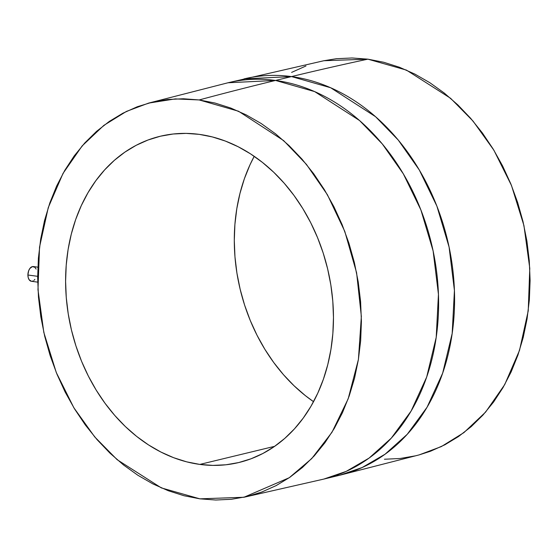 <?xml version="1.0" encoding="UTF-8"?>
<svg xmlns="http://www.w3.org/2000/svg" width="558" height="558" viewBox="0 0 558 558"><rect width="100%" height="100%" fill="white"/><g stroke="black" fill="none" stroke-linecap="round" stroke-linejoin="round"><path stroke-width="0.84" d="M37.86 267.17L33.368 266.564A7.421 4.401 97.7 0 0 27.9 275.003L37.658 276.322L27.9 275.003A7.421 4.401 97.7 0 0 31.381 281.281L37.707 282.139M199.248 134.366A167.805 131.688 76.4 0 1 331.954 292.894A167.805 131.688 76.4 0 1 238.97 462.498A167.805 131.688 76.4 0 1 199.82 464.416L274.669 446.323L199.82 464.416L212.947 465.393L225.948 464.779L238.691 462.561L251.051 458.781L262.923 453.459L274.18 446.658L284.726 438.435L294.443 428.879L303.252 418.068L311.057 406.119L317.788 393.139L323.382 379.259L327.783 364.611L330.95 349.329L332.854 333.572L333.468 317.488L332.798 301.222L330.838 284.943L327.616 268.803L323.166 252.955L317.516 237.555L310.736 222.754L302.882 208.685L294.038 195.495L284.28 183.303L273.706 172.234L262.413 162.385L250.521 153.855L238.133 146.726L225.383 141.069L212.375 136.94L199.248 134.366L186.121 133.39L173.119 134.011L160.376 136.222L148.01 140.009L136.145 145.324L124.88 152.132L114.341 160.348L104.625 169.911L95.816 180.715L88.011 192.67L81.28 205.644L75.679 219.524L71.278 234.179L68.111 249.454L66.214 265.21L65.6 281.302L66.269 297.56L68.229 313.84L71.445 329.987L75.902 345.827L81.545 361.228L88.331 376.036L96.185 390.098L105.03 403.288L114.788 415.48L125.362 426.556L136.647 436.405L148.547 444.935L160.927 452.057L173.684 457.713L186.693 461.85L199.82 464.416A167.805 131.688 76.4 0 1 67.113 305.896A167.805 131.688 76.4 0 1 160.097 136.292A167.805 131.688 76.4 0 1 199.248 134.366L199.248 134.366M419.023 454.93L430.497 451.241L444.838 444.81L458.446 436.586L471.189 426.654L482.935 415.096L493.579 402.039L503.016 387.594L511.149 371.907L517.915 355.132L523.23 337.43L527.059 318.96L529.354 299.918L530.1 280.472L529.284 260.816L526.919 241.14L523.027 221.638L517.643 202.484L510.821 183.875L502.625 165.977L493.132 148.979L482.44 133.034L470.645 118.303L457.867 104.918L444.224 93.019L429.848 82.71L414.88 74.095L399.465 67.26L383.744 62.266L367.875 59.162A7574.048 4489.117 97.7 0 0 291.513 76.579L275.54 80.443A7574.048 4489.117 97.7 0 0 199.185 99.945L238.524 111.23L283.638 140.602L306.405 164.352L327.413 194.749L344.781 231.375L356.597 272.764L361.354 316.477L358.41 359.491L348.171 398.837L331.982 432.269L311.706 458.606L289.246 477.725L243.902 497.269L199.883 498.838L161.346 487.908L117.152 459.694L94.734 436.935L73.858 407.765L56.274 372.514L43.817 332.422L37.979 289.693L39.527 247.131L48.253 207.611L63.026 173.419L82.165 145.896L103.837 125.39L126.394 111.433L148.602 103.104L175.296 98.906L199.185 99.945A7574.048 4489.117 -82.3 0 1 275.54 80.443L227.985 82.772A203.865 159.993 76.4 0 1 275.54 80.443L291.513 76.579A203.865 159.993 -103.6 0 0 243.958 78.915L291.513 76.579A7574.048 4489.117 -82.3 0 1 367.875 59.162L323.856 60.731L227.985 82.772L148.602 103.104M384.441 459.241L400.149 458.488L415.55 455.816M243.902 497.269L323.8 479.085L346.204 471.377L369.117 458.062L391.298 438.135L411.113 411.051L426.682 377.048L436.203 337.388L438.449 294.366L433.113 250.912L420.899 209.961L403.329 173.845L382.272 143.908L359.561 120.542L314.677 91.61L275.54 80.443A203.865 159.993 76.4 0 1 436.775 273.036A203.865 159.993 76.4 0 1 323.8 479.085L339.773 475.228A203.865 159.993 -103.6 0 0 452.747 269.172A203.865 159.993 -103.6 0 0 291.513 76.579L330.657 87.745L375.534 116.678L398.245 140.044L419.302 169.981L436.879 206.097L449.085 247.048L454.428 290.502L452.175 333.524L442.654 373.183L427.093 407.187L407.27 434.27L385.09 454.198L362.184 467.513L339.773 475.228L419.156 454.896L441.364 446.567L463.921 432.61L485.593 412.104L504.732 384.581L519.505 350.389L528.231 310.869L529.779 268.307L523.941 225.578L511.484 185.486L493.9 150.235L473.024 121.065L450.606 98.306L406.412 70.092L367.875 59.162L352.014 57.976L336.307 58.723L323.738 60.759M305.958 65.977L291.611 72.4M313.54 401.683L305.345 395.615L294.052 385.766L283.478 374.697L273.72 362.505L264.876 349.315L257.022 335.246L250.242 320.445L244.592 305.045L240.142 289.197L236.92 273.057L234.96 256.778L234.29 240.512L234.904 224.428L236.808 208.671L239.975 193.389L244.376 178.741L249.97 164.861L254.218 156.317A167.805 131.688 -103.6 0 0 313.54 401.683M199.185 99.945L215.053 103.049L230.775 108.043L246.19 114.878L261.158 123.492L275.533 133.801L289.177 145.708L301.955 159.086L313.749 173.824L324.442 189.769L333.935 206.767L342.131 224.658L348.952 243.267L354.337 262.42L358.229 281.93L360.594 301.606L361.41 321.262L360.663 340.701L358.362 359.75L354.539 378.212L349.217 395.922L342.459 412.697L334.319 428.384L324.882 442.822L314.245 455.886L302.492 467.437L289.755 477.376L276.147 485.6L261.8 492.023L246.852 496.599L231.451 499.277L215.744 500.024L199.883 498.838L184.014 495.734L168.293 490.74L152.878 483.905L137.91 475.29L123.534 464.981L109.891 453.082L97.113 439.697L85.318 424.966L74.626 409.021L65.133 392.023L56.937 374.125L50.115 355.516L44.731 336.362L40.839 316.86L38.474 297.184L37.658 277.528L38.404 258.082L40.699 239.04L44.528 220.57L49.85 202.868L56.609 186.093L64.749 170.406L74.179 155.961L84.823 142.904L96.569 131.346L109.312 121.414L122.92 113.19L137.268 106.759L152.208 102.184L167.609 99.512L183.317 98.759L199.185 99.945M34.868 279.398L34.094 280.255M33.257 280.876L32.385 281.225M31.513 281.295L29.218 279.851L28.249 277.717L27.9 275.003L28.646 270.769L29.874 268.454L32.357 266.619L34.847 267.254L36.137 269.082"/></g></svg>
